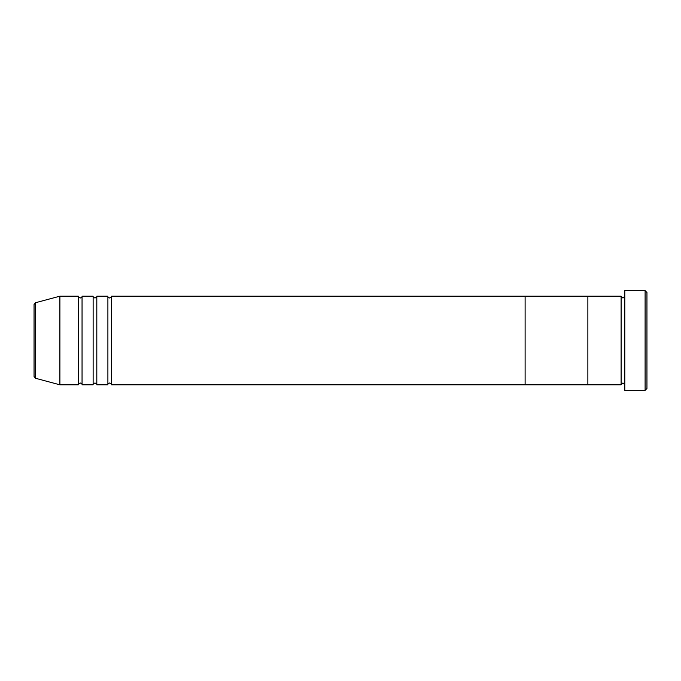 <?xml version="1.0" encoding="UTF-8"?>
<svg xmlns="http://www.w3.org/2000/svg" width="681" height="681" viewBox="0 0 681 681"><rect width="100%" height="100%" fill="white"/><g stroke="black" fill="none" stroke-linecap="round" stroke-linejoin="round"><path stroke-width="1.02" d="M645.103 290.659L646.95 292.498L646.95 388.502L645.103 390.341L645.103 290.659L624.8 290.659L624.8 390.341L645.103 390.341M621.106 296.192L621.106 384.808L587.873 384.808L587.873 340.5L587.873 384.808L525.111 384.808L525.111 340.5L525.111 384.808L111.582 384.808L111.582 296.192L525.111 296.192L525.111 340.5L525.111 296.192L587.873 296.192L587.873 340.5L587.873 296.192L621.106 296.192L622.953 298.04L624.8 296.192M107.896 296.192L107.896 384.808L96.813 384.808L96.813 296.192L107.896 296.192C107.538 296.686 108.16 297.299 109.743 298.04C111.318 297.299 111.939 296.686 111.582 296.192M93.127 296.192L93.127 384.808L82.052 384.808L82.052 296.192L93.127 296.192C92.769 296.686 93.391 297.299 94.974 298.04C96.549 297.299 97.17 296.686 96.813 296.192M78.358 296.192L78.358 384.808L59.894 384.808L59.894 296.192L78.358 296.192C78.009 296.686 78.621 297.299 80.205 298.04C81.788 297.299 82.401 296.686 82.052 296.192M34.05 340.5L34.05 376.465L34.05 304.535L35.421 302.756L35.421 378.244L34.05 376.465M624.8 384.808L622.953 382.96L621.106 384.808M35.421 378.244L59.894 384.808M35.421 302.756L59.894 296.192M78.358 384.808C78.009 384.314 78.621 383.701 80.205 382.96C81.788 383.701 82.401 384.314 82.052 384.808M93.127 384.808C92.769 384.314 93.391 383.701 94.974 382.96C96.549 383.701 97.17 384.314 96.813 384.808M107.896 384.808C107.538 384.314 108.16 383.701 109.743 382.96C111.318 383.701 111.939 384.314 111.582 384.808"/></g></svg>
